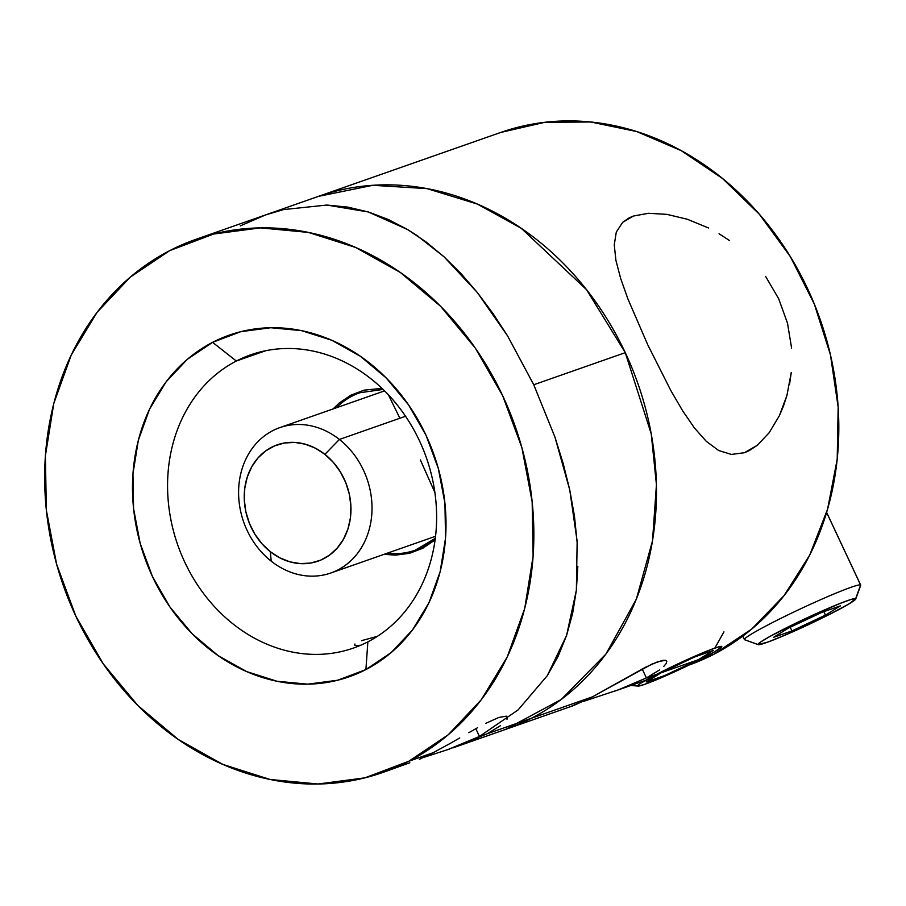 <?xml version="1.0" encoding="UTF-8"?>
<svg xmlns="http://www.w3.org/2000/svg" width="906" height="906" viewBox="0 0 906 906"><rect width="100%" height="100%" fill="white"/><g stroke="black" fill="none" stroke-linecap="round" stroke-linejoin="round"><path stroke-width="1.36" d="M318.402 196.387L372.808 185.3L427.066 188.629L477.383 204.077L521.244 228.289L586.522 289.66L625.276 352.661A282.468 239.546 -109.3 0 0 318.402 196.387L265.888 214.801L283.555 209.592L326.851 205.05L347.847 207.123L368.368 211.981L388.38 219.524L407.575 229.546L416.907 235.458L444.019 256.794L461.086 273.68L477.326 292.513L492.887 313.34L507.632 335.967L533.759 384.756L625.276 352.661L533.759 384.756L554.936 437.054L563.181 463.464L569.749 489.942L574.427 515.922L577.349 544.438M383.091 389.433L359.863 392.74A83.454 70.77 70.7 0 0 336.307 407.802A83.454 70.77 70.7 0 1 358.187 393.363M577.835 566.273L576.363 590.248L572.66 613.26L566.601 635.378L558.13 656.284L547.292 675.672L518.096 709.919L479.467 736.465L475.831 728.707L479.467 736.465L447.904 749.579M240.294 225.888L265.888 214.801M435.299 538.368A83.454 70.77 70.7 0 1 415.107 550.248A83.454 70.77 70.7 0 1 387.292 553.204M384.087 554.325L395.492 555.14L409.546 553.294L422.717 548.311L435.106 539.885M381.958 388.346L364.144 390.146L350.973 395.129L339.172 403.057L333.102 408.934M505.367 729.489A282.468 239.546 -109.3 0 0 625.276 352.661L651.233 433.838L656.431 484.665L652.513 540.814L636.386 599.036L605.91 654.075L561.199 699.5L505.367 729.489L452.841 747.914L479.467 736.465L518.096 709.919L547.292 675.672L566.601 635.378L576.363 590.248L577.156 541.358L569.749 489.942L554.936 437.054L533.759 384.756L507.632 335.967L477.326 292.513L444.019 256.794L426.092 241.981L407.575 229.546L368.368 211.981L326.851 205.05L283.555 209.592L265.028 215.107M507.541 717.235L506.986 719.319L507.541 717.235L506.284 716.148L507.451 716.963M498.73 717.484L506.284 716.148L498.73 717.484L485.627 723.407L498.73 717.484M477.553 727.745L468.855 732.682L477.553 727.745M459.75 737.948L450.599 743.203L459.75 737.948M433.238 752.682L450.599 743.203L433.238 752.682L408.844 761.233A282.468 239.546 70.7 0 1 382.728 772.501A282.468 239.546 70.7 0 1 69.15 600.893A282.468 239.546 70.7 0 1 169.671 250.656L213.59 234.042L260.43 227.882L308.38 232.412L355.582 247.451L400.248 272.423L440.633 306.364L475.22 347.983L502.649 395.662L521.879 447.587L532.162 501.754L533.124 556.08L524.71 608.481L507.235 656.941L481.403 699.602L448.176 734.823L408.844 761.233L364.914 777.846L318.074 784.007L270.135 779.477L222.921 764.438L178.267 739.466L137.871 705.525L103.295 663.905L75.866 616.227L56.636 564.302L46.342 510.135L45.391 455.809L53.805 403.408L71.268 354.948L97.112 312.287L130.328 277.077L169.671 250.656A282.468 239.546 70.7 0 1 195.775 239.388A282.468 239.546 70.7 0 1 509.365 411.007A282.468 239.546 70.7 0 1 408.844 761.233L433.238 752.682L419.331 759.353L433.238 752.682M500.667 132.469L544.789 122.31L590.667 121.993L636.669 131.54L681.165 150.611L722.558 178.527L759.387 214.28L790.338 256.613L814.301 304.02L830.44 354.801L838.163 407.156L837.201 459.217L827.597 509.138L809.681 555.14L784.098 595.582L751.754 629.036L713.803 654.291A282.468 239.546 70.7 0 1 688.775 665.163A282.468 239.546 -109.3 0 0 713.803 654.291L646.397 677.926L659.625 669.896L646.397 677.926L642.195 668.956L646.397 677.926L618.526 689.783L582.66 701.663M666.216 663.475L663.826 666.374L666.216 663.475L666.771 661.391L666.216 663.475M500.395 725.74L487.168 733.769L592.467 696.839L487.168 733.769L455.254 747.065L573.679 705.514L592.467 696.839L644.857 667.563L657.96 661.64L665.514 660.315L666.68 661.131M367.87 641.856A155.356 131.755 -109.3 0 0 419.455 440.792A155.356 131.755 -109.3 0 0 236.319 361.03L212.604 342.332A181.041 153.533 70.7 0 1 426.013 435.265A181.041 153.533 70.7 0 1 365.899 669.568L367.87 641.856A155.356 131.755 70.7 0 1 353.51 648.05A155.356 131.755 70.7 0 1 181.03 553.657A155.356 131.755 70.7 0 1 236.319 361.03A155.356 131.755 70.7 0 1 250.679 354.835A155.356 131.755 70.7 0 1 423.159 449.217A155.356 131.755 70.7 0 1 367.87 641.856L365.899 669.568L391.109 652.626L412.4 630.066L428.968 602.728L440.157 571.663L445.548 538.085L444.937 503.26L438.345 468.549L426.013 435.265L408.436 404.71L386.273 378.029L360.384 356.273L331.766 340.271L301.505 330.633L270.781 327.734L240.758 331.687L212.604 342.332L187.395 359.263L166.104 381.834L149.547 409.172L138.346 440.225L132.956 473.815L133.567 508.628L140.17 543.351L152.491 576.624L170.068 607.19L192.231 633.86L218.12 655.616L246.738 671.618L276.998 681.255L307.723 684.155L337.745 680.213L365.899 669.568A181.041 153.533 70.7 0 1 152.491 576.624A181.041 153.533 70.7 0 1 212.604 342.332L236.319 361.03L265.764 350.701L236.319 361.03A155.356 131.755 -109.3 0 0 184.733 562.094A155.356 131.755 -109.3 0 0 367.87 641.856M789.556 384.269L791.255 372.593L786.918 395.492L783.486 406.013L779.33 415.786L769.137 432.762L757.269 445.299L749.183 450.656L744.404 452.728L731.38 454.427L718.662 450.497L706.352 441.403L694.381 427.904L682.592 410.724L670.802 390.509L647.745 344.778L627.949 299.025L620.689 278.572L615.91 260.373L614.257 244.79L616.307 232.083L622.637 222.366L633.419 216.036L648.492 213.295L666.861 214.348L687.269 219.241L708.56 227.984L687.269 219.241L666.861 214.348M765.604 276.398L778.73 298.844L787.507 323.204L791.606 348.13M399.886 418.244L388.38 394.801L399.886 418.244M434.88 492.468L420.373 459.965L434.88 492.468M409.829 762.75L382.728 772.501M449.399 749.081L423.43 757.507M582.728 701.64L618.526 689.783L646.397 677.926L713.803 654.291A282.468 239.546 -109.3 0 0 814.324 304.054A282.468 239.546 -109.3 0 0 500.735 132.446L195.775 239.388M570.463 706.623L592.467 696.839L652.003 664.064L662.546 660.372L665.514 660.315L666.771 661.391M757.269 445.299L744.404 452.728L731.38 454.427L718.662 450.497L706.352 441.403L694.381 427.904L682.592 410.724L670.802 390.509L647.745 344.778L627.949 299.025L620.689 278.572L615.91 260.373L614.257 244.79L616.307 232.083L622.637 222.366L628.934 217.961L633.419 216.036L648.492 213.295M786.918 395.492L779.33 415.786L769.137 432.762M360.067 645.276L356.5 645.616L360.067 645.276M354.948 644.007L354.744 645.129L356.5 645.616M377.383 636.329L361.551 640.667M719.081 233.748L729.409 240.486M448.074 749.522L423.498 757.484M339.399 439.455L405.537 416.262L339.399 439.455A77.033 65.334 -109.3 0 0 247.961 455.061A77.033 65.334 -109.3 0 0 271.211 561.176A77.033 65.334 70.7 0 1 238.765 487.1A77.033 65.334 70.7 0 1 279.807 427.621A77.033 65.334 70.7 0 1 339.399 439.455L324.88 454.336L339.399 439.455A77.033 65.334 70.7 0 1 371.845 513.532A77.033 65.334 70.7 0 1 330.803 573.011A77.033 65.334 70.7 0 1 271.211 561.176L270.328 551.709A61.631 52.265 70.7 0 1 251.721 466.817A61.631 52.265 70.7 0 1 324.88 454.336L315.401 448.198L305.243 444.178L294.79 442.422L284.45 442.989L274.609 445.865L265.651 450.939L257.927 458.006L251.721 466.817L247.281 477.009L244.779 488.198L244.303 499.965L245.877 511.845L249.433 523.385L254.846 534.144L261.902 543.702L270.328 551.709L279.795 557.836L289.954 561.856L300.407 563.611L310.758 563.045L320.588 560.168L329.546 555.106L337.27 548.028L343.476 539.229L347.915 529.036L350.418 517.836L350.894 506.069L349.32 494.189L345.764 482.649L340.35 471.89L333.306 462.332L324.88 454.336A61.631 52.265 70.7 0 1 343.476 539.229A61.631 52.265 70.7 0 1 270.328 551.709L271.211 561.176A77.033 65.334 -109.3 0 0 362.649 545.571A77.033 65.334 -109.3 0 0 339.399 439.455M723.939 631.867L714.845 648.096A46.41 2.911 -25.1 0 1 721.697 646.941A46.41 2.911 -25.1 0 1 690.293 664.438A46.41 2.911 -25.1 0 1 644.732 684.336L687.813 665.627L714.641 651.765L721.833 646.635L718.696 646.861L709.647 650.032L671.765 666.805L641.018 683.045L638.583 684.777L637.745 685.797L638.515 686.068L644.732 684.336A46.41 2.911 -25.1 0 1 638.152 686.068A46.41 2.911 -25.1 0 1 664.913 670.146A46.41 2.911 -25.1 0 1 714.845 648.096M661.255 672.716L694.766 656.929L713.305 650.44L698.322 659.715L664.8 675.502L646.272 682.003L661.255 672.716L694.766 656.929L713.305 650.44L698.322 659.715L664.8 675.502L646.272 682.003L661.255 672.716M744.845 639.806A64.201 4.032 -25.1 0 1 744.517 639.681L758.152 644.596A53.93 3.386 -25.1 0 1 803.928 619.296A53.93 3.386 -25.1 0 1 855.672 598.673L860.621 585.016A64.201 4.032 154.9 0 0 799.013 609.568A64.201 4.032 154.9 0 0 744.517 639.681A64.201 4.032 -25.1 0 1 744.426 639.579A64.201 4.032 -25.1 0 1 799.93 609.138A64.201 4.032 -25.1 0 1 860.621 585.016L826.623 512.456L860.621 585.016A64.201 4.032 -25.1 0 1 860.7 585.117L826.634 512.411M758.152 644.596L760.723 641.958L770.327 636.216L803.928 619.296L839.284 603.747L850.825 599.523L855.672 598.673L849.115 603.838L828.333 615.004L791.006 632.581L768.028 642.026L758.152 644.596L744.517 639.681A64.201 4.032 154.9 0 0 744.653 639.761L758.265 644.653A53.93 3.386 -25.1 0 1 758.152 644.596M840.428 605.854L821.901 612.354L788.379 628.13L773.396 637.416L791.935 630.916L825.445 615.129L840.428 605.854L825.445 615.129L791.935 630.916L790.225 627.269L791.935 630.916L773.396 637.416L788.379 628.13L821.901 612.354L840.428 605.854M823.826 611.675L825.445 615.129L823.826 611.675M855.74 598.991L860.689 585.401A64.201 4.032 154.9 0 0 860.621 585.016L855.672 598.673A53.93 3.386 -25.1 0 1 855.74 598.991A53.93 3.386 -25.1 0 1 808.345 624.698A53.93 3.386 -25.1 0 1 758.265 644.653M435.31 538.334L415.107 550.248M614.483 691.221L645.468 680.361M384.563 390.882L279.807 427.621M435.56 536.273L330.803 573.011M630.882 685.48L638.118 686.068M744.426 639.579L742.807 636.103"/></g></svg>
